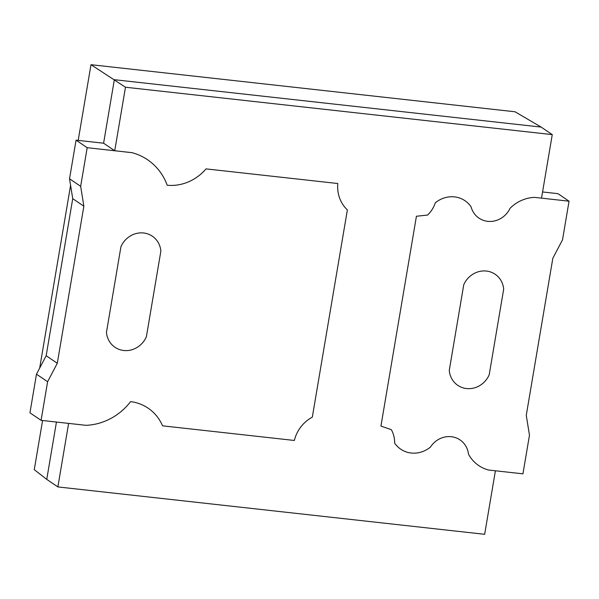 <?xml version="1.0" encoding="UTF-8"?>
<svg xmlns="http://www.w3.org/2000/svg" width="599" height="599" viewBox="0 0 599 599"><rect width="100%" height="100%" fill="white"/><g stroke="black" fill="none" stroke-linecap="round" stroke-linejoin="round"><path stroke-width="0.9" d="M449.265 370.407A22.006 20.471 124.1 0 0 457.816 385.359A22.006 20.471 124.1 0 0 489.188 374.839L503.677 289.19A22.006 20.471 -55.9 0 0 495.118 274.237A22.006 20.471 -55.9 0 1 503.677 289.19L489.188 374.839A22.006 20.471 124.1 0 1 457.816 385.359A22.006 20.471 124.1 0 1 449.265 370.407L463.746 284.757A22.006 20.471 -55.9 0 1 495.118 274.237A22.006 20.471 -55.9 0 0 463.746 284.757L449.265 370.407M56.441 422.048L46.744 479.38L57.871 486.92L484.658 534.301L495.403 470.784L488.514 470.02A36.674 34.121 124.1 0 1 478.758 465.588A36.674 34.121 124.1 0 1 468.5 454.222A22.006 20.471 124.1 0 0 460.017 439.906A22.006 20.471 124.1 0 1 468.5 454.222A36.674 34.121 124.1 0 0 478.758 465.588A36.674 34.121 124.1 0 0 488.514 470.02L522.934 473.839L529.471 435.218L526.266 415.332L552.832 258.274L562.521 239.817L569.05 201.197L534.63 197.378A36.674 34.121 -55.9 0 0 510.108 208.227A22.006 20.471 -55.9 0 1 479.013 218.148A22.006 20.471 -55.9 0 1 471.076 206.805A26.401 24.566 -55.9 0 0 464.981 200.725A26.401 24.566 -55.9 0 1 471.076 206.805A22.006 20.471 -55.9 0 0 479.013 218.148A22.006 20.471 -55.9 0 0 510.108 208.227A36.674 34.121 -55.9 0 1 534.63 197.378L541.518 198.142L552.256 134.618L125.476 87.229L114.731 150.753L132.035 152.678A58.68 54.591 -55.9 0 1 147.519 159.731A58.68 54.591 -55.9 0 1 167.203 185.226A45.472 42.312 -55.9 0 0 206.011 168.888L337.806 183.519A34.083 31.71 -55.9 0 0 347.375 209.89A34.083 31.71 -55.9 0 1 337.806 183.519L206.011 168.888A45.472 42.312 -55.9 0 1 167.203 185.226A58.68 54.591 -55.9 0 0 147.519 159.731A58.68 54.591 -55.9 0 0 132.035 152.678L87.192 147.698L76.066 140.159L103.597 143.213L114.731 150.753M542.559 191.957L557.924 193.657L569.05 201.197M435.286 202.829A26.401 24.566 -55.9 0 1 464.981 200.725A26.401 24.566 -55.9 0 0 435.286 202.829A27.868 25.929 -55.9 0 1 427.604 215.063L416.425 216.246L427.604 215.063A27.868 25.929 -55.9 0 0 435.286 202.829M380.934 426.076L416.425 216.246L380.934 426.076L391.312 429.648A27.868 25.929 124.1 0 1 394.644 443.11A26.401 24.566 124.1 0 0 400.738 449.19A26.401 24.566 124.1 0 0 430.434 447.086A22.006 20.471 124.1 0 1 460.017 439.906A22.006 20.471 124.1 0 0 430.434 447.086A26.401 24.566 124.1 0 1 400.738 449.19A26.401 24.566 124.1 0 1 394.644 443.11A27.868 25.929 124.1 0 0 391.312 429.648L380.934 426.076M106.457 332.348A22.006 20.471 124.1 0 0 115.008 347.3A22.006 20.471 124.1 0 0 146.381 336.78L160.869 251.131A22.006 20.471 -55.9 0 0 152.318 236.178A22.006 20.471 -55.9 0 1 160.869 251.131L146.381 336.78A22.006 20.471 124.1 0 1 115.008 347.3A22.006 20.471 124.1 0 1 106.457 332.348L120.938 246.698A22.006 20.471 -55.9 0 1 152.318 236.178A22.006 20.471 -55.9 0 0 120.938 246.698L106.457 332.348M72.734 198.666L83.86 206.198L57.294 363.264L46.168 355.731L72.734 198.666L69.529 178.779L80.663 186.319L87.192 147.698M69.529 178.779L76.066 140.159M83.86 206.198L80.663 186.319M57.294 363.264L47.613 381.72L36.479 374.18L46.168 355.731M36.479 374.18L29.95 412.801L41.076 420.341L47.613 381.72M41.076 420.341L85.919 425.32A58.68 54.591 124.1 0 0 130.604 401.63A45.472 42.312 124.1 0 1 148.125 408.174A45.472 42.312 124.1 0 0 130.604 401.63A58.68 54.591 124.1 0 1 85.919 425.32L68.615 423.396L57.871 486.92M162.554 425.829A45.472 42.312 124.1 0 0 148.125 408.174A45.472 42.312 124.1 0 1 162.554 425.829L294.349 440.46A34.083 31.71 124.1 0 1 312.319 417.151L347.375 209.89L312.319 417.151A34.083 31.71 124.1 0 0 294.349 440.46L162.554 425.829M125.476 87.229L90.996 64.699L515.028 111.773L541.129 127.078L114.342 79.697L103.597 143.213M90.996 64.699L78.192 140.398M70.585 185.338L39.676 368.093M46.744 479.38L34.27 469.646L42.581 420.505M541.129 127.078L552.256 134.618"/></g></svg>
